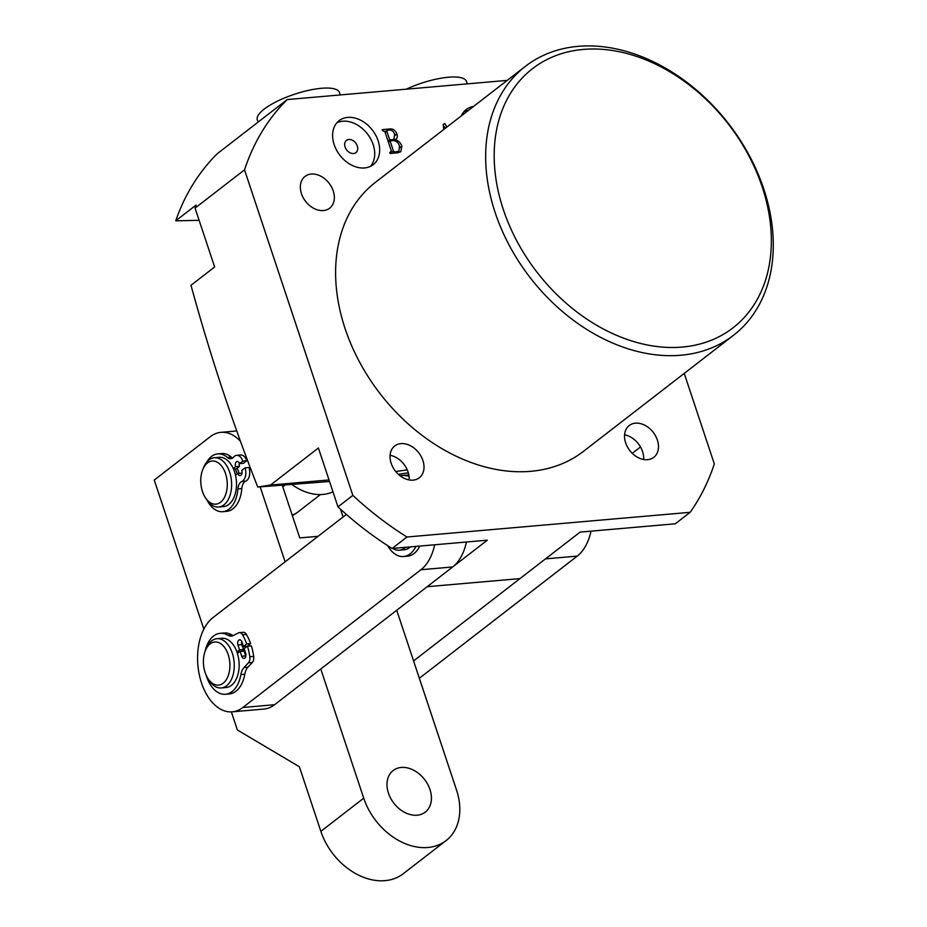 <?xml version="1.0" encoding="UTF-8"?>
<svg xmlns="http://www.w3.org/2000/svg" width="927" height="927" viewBox="0 0 927 927"><rect width="100%" height="100%" fill="white"/><g stroke="black" fill="none" stroke-linecap="round" stroke-linejoin="round"><path stroke-width="1.39" d="M583.268 49.421A163.847 120.997 52.3 0 0 503.315 209.525A163.847 120.997 52.3 0 0 682.284 347.069A163.847 120.997 52.3 0 0 762.226 186.964A163.847 120.997 52.3 0 0 583.268 49.421M680.847 355.238A170.035 125.562 -127.7 0 1 509.711 246.176A170.035 125.562 -127.7 0 1 525.435 66.304A170.035 125.562 -127.7 0 1 578.1 46.35A170.035 125.562 -127.7 0 1 749.236 155.423A170.035 125.562 -127.7 0 1 733.512 335.284A170.035 125.562 -127.7 0 1 680.847 355.238M364.543 167.949A27.822 20.545 52.3 0 0 373.164 164.693A27.822 20.545 52.3 0 0 375.736 135.249A27.822 20.545 52.3 0 0 347.729 117.405A27.822 20.545 52.3 0 0 339.108 120.672A27.822 20.545 52.3 0 0 336.536 150.104A27.822 20.545 52.3 0 0 364.543 167.949M370.487 166.35A27.822 20.545 52.3 0 0 369.734 137.254A27.822 20.545 52.3 0 0 342.781 121.228A27.822 20.545 52.3 0 0 336.837 122.839M353.523 153.523A7.729 5.713 52.3 0 0 355.922 152.619A7.729 5.713 52.3 0 0 356.628 144.438A7.729 5.713 52.3 0 0 348.853 139.49A7.729 5.713 52.3 0 0 346.455 140.394A7.729 5.713 52.3 0 0 345.748 148.563A7.729 5.713 52.3 0 0 353.523 153.523M525.435 66.304L375.389 182.364A170.035 125.562 52.3 0 0 359.664 362.237A170.035 125.562 52.3 0 0 530.8 471.31A170.035 125.562 52.3 0 0 583.454 451.356L733.512 335.284M311.275 174.044A20.093 14.844 -127.7 0 1 331.495 186.93A20.093 14.844 -127.7 0 1 329.641 208.193A20.093 14.844 -127.7 0 1 323.419 210.545A20.093 14.844 -127.7 0 1 303.187 197.66A20.093 14.844 -127.7 0 1 305.053 176.397A20.093 14.844 -127.7 0 1 311.275 174.044M400.951 443.616A20.093 14.844 -127.7 0 1 421.171 456.513A20.093 14.844 -127.7 0 1 419.317 477.764A20.093 14.844 -127.7 0 1 413.094 480.128A20.093 14.844 -127.7 0 1 392.863 467.231A20.093 14.844 -127.7 0 1 394.728 445.98A20.093 14.844 -127.7 0 1 400.951 443.616M409.131 479.919A20.093 14.844 52.3 0 0 390.07 455.296M635.435 423.175A20.093 14.844 -127.7 0 1 655.656 436.072A20.093 14.844 -127.7 0 1 653.802 457.324A20.093 14.844 -127.7 0 1 647.579 459.688A20.093 14.844 -127.7 0 1 627.347 446.791A20.093 14.844 -127.7 0 1 629.213 425.539A20.093 14.844 -127.7 0 1 635.435 423.175M624.555 434.856A20.093 14.844 -127.7 0 1 643.616 459.491M690.14 512.318L675.296 523.801L580.117 532.098L519.989 578.61L427.173 586.698L487.301 540.186L392.121 548.483L406.965 537L690.14 512.318A290.603 214.6 -127.7 0 0 714.323 463.882L684.23 373.407M199.131 220.336L175.724 220.8A290.603 214.6 52.3 0 1 217.405 153.592L287.254 99.56A290.603 214.6 -127.7 0 0 244.531 169.85L195.064 208.111L214.647 266.976L190.985 285.284C210.07 354.983 232.329 422.237 257.741 487.034L329.537 481.495M443.755 129.49L443.176 124.345L444.879 123.488L446.86 127.092M473.488 106.489A27.822 20.545 52.3 0 0 466.119 109.606A27.822 20.545 52.3 0 0 461.264 115.945M287.254 99.56L507.231 80.382M244.531 169.85L352.828 495.389A290.603 214.6 -127.7 0 0 406.965 537M397.66 152.816L390.082 153.476L389.757 152.48L391.403 151.205L384.867 131.553L382.492 130.626L382.156 129.629L389.317 129.015C392.793 128.471 395.331 130.128 396.93 133.963C397.81 136.848 397.138 138.783 394.914 139.768C398.262 140.452 400.58 142.584 401.878 146.153L400.777 151.75L397.66 152.816M389.931 153.001L391.403 151.205M395.817 139.166L393.813 140.614M257.741 487.034L270.51 485.041L318.401 447.996L337.984 506.872L352.828 495.389M329.027 479.943L270.51 485.041M407.243 469.838L395.748 471.542M640.499 446.965L632.272 453.326M392.121 548.483A290.603 214.6 -127.7 0 1 337.984 506.872M175.724 220.8L196.107 205.029A290.603 214.6 -127.7 0 0 195.064 208.111M398.401 474.334L408.309 472.782M468.541 110.313A27.822 20.545 52.3 0 0 463.848 111.773M443.222 124.763L444.879 123.488M445.423 128.204L444.334 126.617L444.589 128.841M443.5 127.266L444.334 126.617M387.822 130.162L389.317 129.015M394.983 135.469L396.93 133.963M399.885 147.706L401.878 146.153M394.856 152.028L398.9 151.182L399.467 146.049C398.262 142.306 396.026 140.498 392.77 140.637L390.047 140.869L393.43 151.043L394.856 152.028L393.372 153.187M395.505 153.001L396.999 151.843M390.313 153.453L393.43 151.043M388.39 142.144L390.047 140.869M392.735 139.618L393.952 139.143L394.647 134.23C393.535 131.228 391.646 129.838 388.958 130.058L387.567 130.186L386.883 131.367L389.711 139.873L392.735 139.618L391.24 140.765M388.065 141.159L389.711 139.873M385.238 132.654L387.567 130.186M282.77 486.802L285.203 484.925M291.843 484.415A49.467 36.524 52.3 0 0 322.886 494.439A49.467 36.524 52.3 0 0 332.978 491.808M209.502 502.156A21.645 13.187 -95 0 0 226.489 491.727A21.645 13.187 -95 0 0 218.54 463.025A21.645 13.187 -95 0 0 202.735 469.665A21.645 13.187 -95 0 0 205.134 497.278A21.645 13.187 -95 0 0 209.502 502.156M202.735 469.665L203.558 467.614A24.728 15.064 85 0 1 214.311 457.741A24.728 15.064 85 0 1 221.623 460.024A24.728 15.064 85 0 1 231.541 487.081A24.728 15.064 85 0 1 218.61 507.023A24.728 15.064 85 0 1 211.298 504.74A24.728 15.064 85 0 1 206.315 499.166L205.134 497.278M239.039 473.349A24.728 15.064 -95 0 0 237.173 468.158A24.728 15.064 85 0 1 239.039 473.349M237.185 473.94A21.645 13.187 -95 0 0 235.296 469.004M218.61 507.023L223.5 506.594A24.728 15.064 -95 0 0 236.431 486.663A24.728 15.064 -95 0 0 226.512 459.595A24.728 15.064 -95 0 0 219.201 457.312L214.311 457.741M434.682 544.775A49.467 30.127 85 0 1 420.928 569.734L242.839 707.486A49.467 30.127 85 0 1 232.19 711.832A49.467 30.127 85 0 1 201.518 682.967A49.467 30.127 85 0 1 212.955 617.625L346.374 514.427M466.443 542.005A49.467 30.127 85 0 1 452.677 566.965L274.601 704.717A49.467 30.127 85 0 1 263.94 709.062L232.19 711.832M400.07 475.748A49.467 30.127 85 0 1 401.681 475.528A49.467 30.127 85 0 1 409.05 476.351M413.581 660.916L545.493 558.877L577.243 556.107A49.467 30.127 -95 0 0 591.009 531.148M419.352 678.251L577.243 556.107M388.448 793.141A26.28 19.409 -127.7 0 1 393.129 770.546A26.28 19.409 -127.7 0 1 429.966 789.514A26.28 19.409 -127.7 0 1 425.284 812.11A26.28 19.409 -127.7 0 1 388.448 793.141M320.765 669.004L363.732 798.182A58.737 43.372 52.3 0 0 427.892 847.487A58.737 43.372 52.3 0 0 446.084 840.592L403.21 873.755A58.737 43.372 -127.7 0 1 385.018 880.65A58.737 43.372 -127.7 0 1 320.858 831.345L299.375 766.756L237.382 729.978L231.368 711.89M203.847 629.143L154.253 480.047L210.313 436.687A49.467 30.127 -95 0 1 220.962 432.341A49.467 30.127 -95 0 1 240.499 441.333M446.084 840.592A58.737 43.372 52.3 0 0 456.547 790.094L396.721 610.244M343.071 516.976L340.476 509.166M282.225 485.157L299.78 537.915L318.054 536.327M260.174 486.849L285.11 561.808M405.516 547.312A24.728 15.064 85 0 1 399.328 550.209L404.218 549.792A24.728 15.064 -95 0 0 410.394 546.884M399.328 550.209A24.728 15.064 85 0 1 392.735 548.425M217.254 685.111A21.645 13.187 -95 0 0 229.908 664.497A21.645 13.187 -95 0 0 216.072 641.971A21.645 13.187 -95 0 0 205.365 650.615A21.645 13.187 -95 0 0 207.775 678.228A21.645 13.187 -95 0 0 217.254 685.111M205.365 650.615L206.2 648.552A24.728 15.064 85 0 1 216.953 638.691A24.728 15.064 85 0 1 218.424 638.68A24.728 15.064 85 0 1 234.195 663.222A24.728 15.064 85 0 1 221.252 687.961A24.728 15.064 85 0 1 219.78 687.973A24.728 15.064 85 0 1 208.946 680.105L207.775 678.228M221.252 687.961L226.13 687.533A24.728 15.064 -95 0 0 239.085 662.793A24.728 15.064 -95 0 0 223.314 638.251A24.728 15.064 -95 0 0 221.843 638.263L216.953 638.691M233.558 469.155L236.176 468.935L239.479 466.385L235.562 466.721L233.268 468.494M235.516 475.238L237.81 473.465L241.715 473.118A3.708 2.26 -95 0 0 241.901 473.593M237.81 473.465A3.708 2.26 -95 0 0 240.105 475.632A3.708 2.26 -95 0 0 240.904 475.296A3.708 2.26 -95 0 0 241.762 470.406L245.064 467.845A9.896 6.026 85 0 1 242.77 480.916A9.896 6.026 85 0 1 241.854 481.472A9.896 6.026 -95 0 0 237.903 488.923A29.004 17.659 85 0 1 229.027 509.143A29.004 17.659 85 0 1 222.781 511.692A29.004 17.659 85 0 1 207.277 500.603M245.064 467.845L248.969 467.509A9.896 6.026 85 0 1 246.686 480.58A9.896 6.026 85 0 1 245.759 481.136A9.896 6.026 -95 0 0 241.808 488.587A29.004 17.659 85 0 1 232.932 508.796A29.004 17.659 85 0 1 226.686 511.345L222.781 511.692M206.767 462.086A29.004 17.659 85 0 1 211.495 456.455A29.004 17.659 85 0 1 217.741 453.906A29.004 17.659 85 0 1 227.439 457.474A9.896 6.026 -95 0 0 230.742 458.691A9.896 6.026 -95 0 0 232.874 457.822A9.896 6.026 -95 0 0 233.72 457.011A9.896 6.026 85 0 1 236.686 455.331A9.896 6.026 85 0 1 242.816 461.113L246.733 460.765L243.43 463.315L239.525 463.662A3.708 2.26 -95 0 0 237.219 461.495A3.708 2.26 -95 0 0 235.562 466.721M217.741 453.906L221.646 453.57A29.004 17.659 85 0 1 231.344 457.138A9.896 6.026 -95 0 0 232.654 457.984M239.34 463.187A3.708 2.26 -95 0 0 239.479 466.385M242.816 461.113L239.525 463.662M236.686 455.331L240.591 454.995A9.896 6.026 85 0 1 246.733 460.765M415.933 546.409A30.591 18.633 85 0 1 410.151 553.836A30.591 18.633 85 0 1 403.558 556.524A30.591 18.633 85 0 1 387.648 545.632M419.838 546.061A30.591 18.633 85 0 1 414.056 553.489A30.591 18.633 85 0 1 407.463 556.177L403.558 556.524M245.806 656.386A3.708 2.26 85 0 1 245.62 655.91L244.01 651.067L240.105 651.403L237.382 653.338M247.439 646.177A43.279 26.362 85 0 1 249.803 656.71L253.708 656.374A43.279 26.362 85 0 0 251.344 645.829L247.439 646.177L244.125 648.541L245.667 653.187A3.708 2.26 85 0 1 244.809 658.089A3.708 2.26 85 0 1 244.01 658.413A3.708 2.26 85 0 1 241.715 656.246L240.105 651.403M249.803 656.71A6.188 3.766 85 0 1 248.401 662.828L244.033 667.544A14.206 8.656 -95 0 0 240.881 674.566A30.591 18.633 85 0 1 232.063 691.577A30.591 18.633 85 0 1 225.481 694.277A30.591 18.633 85 0 1 206.014 674.81M205.099 651.322A30.591 18.633 85 0 1 213.581 636.015A30.591 18.633 85 0 1 220.162 633.326A30.591 18.633 85 0 1 227.799 635.215A14.206 8.656 -95 0 0 231.333 636.084A14.206 8.656 -95 0 0 233.372 635.493L238.448 632.898A6.188 3.766 85 0 1 239.328 632.643A6.188 3.766 85 0 1 242.515 634.786A43.279 26.362 85 0 1 246.686 643.929L250.603 643.581L247.509 646.165M253.708 656.374A6.188 3.766 85 0 1 252.306 662.492L247.938 667.197A14.206 8.656 -95 0 0 244.798 674.23A30.591 18.633 85 0 1 235.968 691.241A30.591 18.633 85 0 1 229.386 693.929L225.481 694.277M237.127 652.527L238.726 652.388M236.964 652.052L239.583 649.862L243.5 649.526L241.379 651.299M247.289 646.27L243.477 646.606L246.686 643.929M239.328 632.643L243.233 632.307A6.188 3.766 85 0 1 246.42 634.45A43.279 26.362 85 0 1 250.603 643.581M220.162 633.326L224.079 632.99A30.591 18.633 85 0 1 231.704 634.868A14.206 8.656 -95 0 0 233.256 635.551M239.583 649.862L237.972 645.018A3.708 2.26 85 0 1 239.63 639.792A3.708 2.26 85 0 1 241.935 641.959L243.477 646.606M243.5 649.526L241.889 644.671A3.708 2.26 85 0 1 241.75 641.484M258.077 122.132L257.3 119.815A43.279 12.514 -18.4 0 1 257.949 115.724A43.279 12.514 -18.4 0 1 300.557 92.376A43.279 12.514 -18.4 0 1 339.444 92.491L340.255 94.936M406.35 89.177A43.279 12.514 -18.4 0 1 466.455 81.425L467.266 83.87M292.353 515.586A43.279 43.279 0 0 0 298.146 511.808A43.279 31.958 -127.7 0 1 292.202 515.169M274.601 704.717L242.839 707.486M452.677 566.965L420.928 569.734M320.858 831.345L363.732 798.182M237.903 488.923L241.808 488.587M227.439 457.474L231.344 457.138M241.854 481.472L245.759 481.136M241.715 656.246L245.62 655.91M240.881 674.566L244.798 674.23M242.515 634.786L246.42 634.45M227.799 635.215L231.704 634.868M244.033 667.544L247.938 667.197M248.401 662.828L252.306 662.492M237.972 645.018L241.889 644.671M391.31 152.213L390 153.222M398.9 151.182L396.675 152.897M393.952 139.143L391.924 140.707M387.057 130.359L385.006 131.947M298.146 511.808L320.429 494.566M408.83 474.914L401.681 475.528M236.756 430.962L220.962 432.341"/></g></svg>
